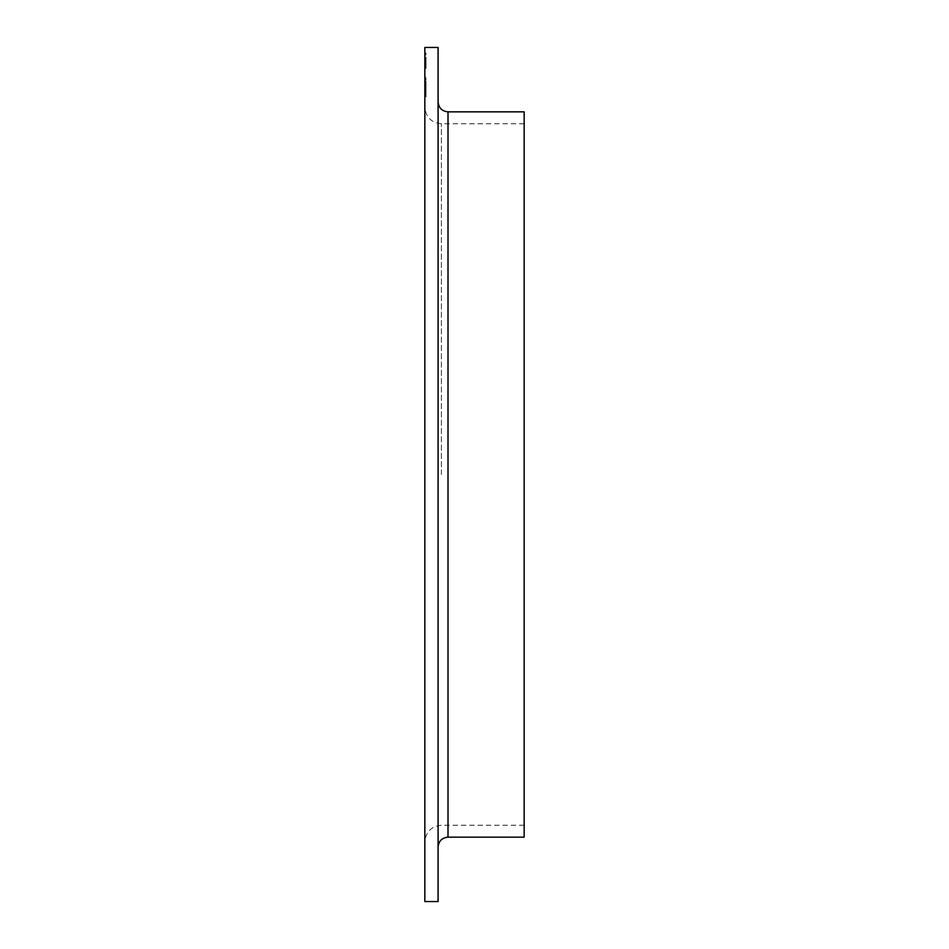 <?xml version="1.0" encoding="UTF-8"?>
<svg xmlns="http://www.w3.org/2000/svg" width="949" height="949" viewBox="0 0 949 949"><rect width="100%" height="100%" fill="white"/><g stroke="black" fill="none" stroke-linecap="round" stroke-linejoin="round"><path stroke-width="0.71" stroke-dasharray="4.75 3.56" d="M424.844 91.519L424.844 90.001L424.844 91.519L424.844 90.001L424.844 91.519L424.844 90.001L424.844 91.519L426.03 91.519L426.03 90.001L424.844 90.001L426.03 90.001L426.03 91.519L424.844 91.519L426.03 91.519L426.03 90.001L424.844 90.001L426.03 90.001L426.03 91.519L424.844 91.519L426.03 91.519L426.03 90.001L424.844 90.001L426.03 90.001L426.03 91.519L424.844 91.519M426.03 85.635L426.03 96.49L426.03 81.59L426.03 96.49L426.03 82.741L424.844 82.741L424.844 85.03L424.844 81.211L424.844 96.869L424.844 81.211L424.844 96.869L424.844 81.211L424.844 96.49L424.844 81.59L424.844 96.49L424.844 81.59L424.844 96.49L424.844 82.741L424.844 95.339L424.844 82.741L424.844 88.66L424.844 82.741L426.03 82.741L426.03 89.099L424.844 89.111L426.03 89.099L426.03 81.211L424.844 81.211L424.844 96.869L424.844 81.211L426.03 81.211L426.03 89.04L424.844 89.04L426.03 89.028L426.03 96.869L424.844 96.869L424.844 87.901L424.844 96.869L426.03 96.869L426.03 82.741L424.844 82.741L426.03 82.741L426.03 86.181L424.844 86.181L426.03 86.181L426.03 81.211L426.03 85.635L424.844 85.635M424.844 78.826L424.844 77.581L424.844 80.06L424.844 77.581L424.844 80.06L426.03 77.581L424.844 77.581L426.03 77.581L426.03 78.826L424.844 78.826L426.03 78.826L426.03 80.06L424.844 80.06L426.03 80.06L426.03 77.581L426.03 78.826L424.844 78.826M426.03 59.526L426.03 57.272L424.844 57.272L424.844 68.542L424.844 53.073L424.844 68.542L424.844 57.272L424.844 59.063L424.844 57.272L426.03 57.272L426.03 68.352L424.844 68.352L424.844 58.613L424.844 68.352L426.03 68.352L426.03 53.073L424.844 53.073L426.03 53.073L426.03 59.526L424.844 59.526M424.844 474.5L424.844 107.201L424.844 474.5M424.844 47.45L424.844 901.55M426.03 59.419L426.03 68.542L426.03 57.272L426.03 59.063L424.844 59.063L424.844 68.542L424.844 59.075L426.03 59.075L426.03 57.272L426.03 59.419L424.844 59.419M426.03 89.526L426.03 85.6L426.03 90.641L424.844 90.641L424.844 85.6L424.844 96.49L424.844 90.641L426.03 90.641L426.03 85.6L424.844 85.6L426.03 85.6L426.03 89.526L424.844 89.526M438.082 47.45L438.082 901.55M438.082 474.5L438.082 101.911L438.082 474.5M524.156 111.84L524.156 837.16M524.156 474.5L524.156 123.761L524.156 474.5M426.03 60.748L426.03 68.352L424.844 68.352L426.03 68.352L426.03 60.748L424.844 60.748M426.03 62.883L426.03 68.542L426.03 57.272L426.03 60.522L426.03 58.613L424.844 58.613L424.844 62.942L424.844 58.613L426.03 58.613L426.03 61.863L426.03 58.613L424.844 58.613L426.03 58.613L426.03 62.883L424.844 62.883M426.03 61.495L424.844 61.495M426.03 68.542L426.03 59.075L426.03 67.201L424.844 67.201L424.844 62.942L424.844 67.201L426.03 67.201L426.03 62.942L424.844 62.942L426.03 62.942L426.03 68.542L424.844 68.542M426.03 64.912L424.844 64.912M426.03 65.54L424.844 65.54M426.03 59.301L424.844 59.301M426.03 63.192L424.844 63.192L426.03 63.192M426.03 61.863L424.844 61.863L426.03 61.863M426.03 59.633L424.844 59.633M426.03 57.272L424.844 57.272L426.03 57.272M426.03 59.823L424.844 59.823M426.03 60.522L424.844 60.522M426.03 65.291L424.844 65.291M426.03 66.027L424.844 66.027M426.03 63.002L424.844 63.002M426.03 62.942L424.844 62.942L426.03 62.942L426.03 58.613L426.03 62.942L424.844 62.942M426.03 67.201L424.844 67.201M426.03 91.756L426.03 96.49L426.03 90.641L426.03 96.49L424.844 96.49L426.03 96.49L424.844 96.49L426.03 96.49L424.844 96.49L426.03 96.49L426.03 83.121L426.03 87.901L426.03 85.315L424.844 85.28L424.844 87.901L424.844 85.315L426.03 85.315L426.03 83.121L424.844 83.121L426.03 83.121L424.844 83.121L426.03 83.121L426.03 81.59L424.844 81.59L426.03 81.59L424.844 81.59L426.03 81.59L426.03 96.49L424.844 96.49L426.03 96.49L426.03 91.756L424.844 91.756M426.03 88.459L424.844 88.459M426.03 96.134L426.03 81.211L426.03 92.314L424.844 92.267L424.844 89.42L424.844 94.959L424.844 92.267L426.03 92.267L424.844 92.314L426.03 92.314L426.03 96.869L426.03 96.134L424.844 96.134M426.03 85.79L426.03 96.869L426.03 81.211L426.03 88.043L424.844 87.901L426.03 87.901L424.844 87.901L426.03 87.901L426.03 96.869L424.844 96.869L426.03 96.869L426.03 92.338L424.844 92.338L426.03 92.338L426.03 81.211L424.844 81.211L426.03 81.211L426.03 85.79L424.844 85.79M426.03 92.065L426.03 85.078L426.03 89.42L424.844 89.42L424.844 95.339L424.844 89.42L426.03 89.42L426.03 95.339L424.844 95.339L424.844 92.385L424.844 95.339L426.03 95.339L426.03 89.42L424.844 89.42L426.03 89.42L426.03 92.065L424.844 92.065M426.03 89.597L424.844 89.597M426.03 94.959L424.844 94.959L426.03 94.959M426.03 78.826L426.03 80.06L426.03 78.826M426.03 90.321L424.844 90.321M426.03 90.072L424.844 90.072M426.03 90.191L424.844 90.191M426.03 88.66L426.03 85.695L426.03 88.66L424.844 88.66M426.03 85.695L424.844 85.695L426.03 85.695M426.03 82.017L424.844 82.017L426.03 82.017M426.03 88.043L424.844 88.043L426.03 88.008M426.03 92.385L424.844 92.385L426.03 92.385L426.03 95.339L424.844 95.339L426.03 95.339L426.03 89.42L426.03 92.385L424.844 92.385L426.03 92.385M426.03 85.03L424.844 85.03L426.03 85.078M426.03 81.211L424.844 81.211L426.03 81.211M426.03 88.15L424.844 88.15M426.03 92.48L424.844 92.48L426.03 92.48M426.03 94.544L424.844 94.544M426.03 92.195L424.844 92.195M426.03 89.04L424.844 89.04M426.03 87.51L424.844 87.51M426.03 96.869L424.844 96.869M426.03 89.42L424.844 89.42M426.03 85.6L424.844 85.6L426.03 85.6M426.03 96.49L424.844 96.49L426.03 96.49M448.011 837.16L448.011 111.84M441.392 474.5L441.392 123.761L441.392 474.5M426.03 62.788L424.844 62.788M426.03 63.227L424.844 63.227M426.03 64.413L424.844 64.413M426.03 90.985L424.844 90.985M426.03 90.167L424.844 90.167M524.156 123.761L441.392 123.761C431.344 122.777 425.828 117.261 424.844 107.201M524.156 825.239L441.392 825.239C431.344 826.223 425.828 831.739 424.844 841.799"/><path stroke-width="1.42" d="M424.844 474.5L424.844 47.45L438.082 47.45L438.082 901.55L424.844 901.55L424.844 474.5M448.011 837.16L524.156 837.16L524.156 111.84L448.011 111.84L448.011 837.16C441.985 837.753 438.675 841.063 438.082 847.089M448.011 111.84C441.985 111.247 438.675 107.937 438.082 101.911"/></g></svg>
